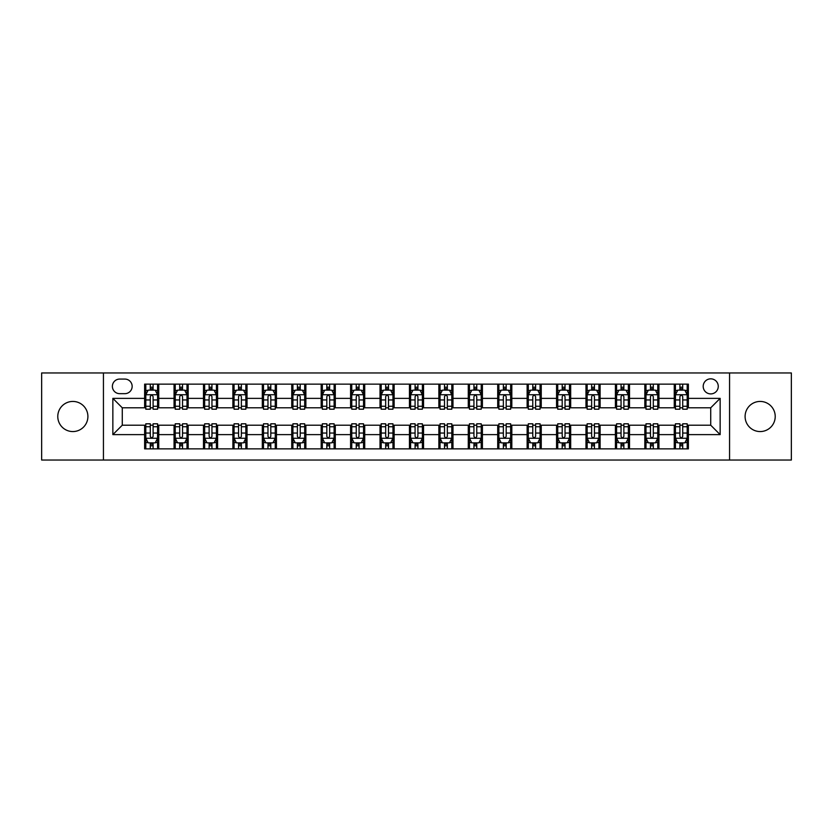 <?xml version="1.0" encoding="UTF-8"?>
<svg xmlns="http://www.w3.org/2000/svg" width="833" height="833" viewBox="0 0 833 833"><rect width="100%" height="100%" fill="white"/><g stroke="black" fill="none" stroke-linecap="round" stroke-linejoin="round"><path stroke-width="1.25" d="M760.165 401.433A15.067 15.067 0 0 0 745.098 416.5A15.067 15.067 0 0 0 760.165 431.567A15.067 15.067 0 0 0 775.221 416.5A15.067 15.067 0 0 0 760.165 401.433M72.835 401.433A15.067 15.067 0 0 0 57.779 416.5A15.067 15.067 0 0 0 72.835 431.567A15.067 15.067 0 0 0 87.902 416.5A15.067 15.067 0 0 0 72.835 401.433M710.726 378.838A7.528 7.528 0 0 0 703.198 386.366A7.528 7.528 0 0 0 710.726 393.905A7.528 7.528 0 0 0 718.265 386.366A7.528 7.528 0 0 0 710.726 378.838M729.562 460.045L791.35 460.045L791.35 372.955L729.562 372.955L729.562 460.045L103.438 460.045L103.438 372.955L41.65 372.955L41.65 460.045L103.438 460.045M119.681 393.665L124.856 393.665A7.299 7.299 0 0 0 132.155 386.366A7.299 7.299 0 0 0 124.856 379.077L119.681 379.077A7.299 7.299 0 0 0 112.382 386.366A7.299 7.299 0 0 0 119.681 393.665M729.562 372.955L103.438 372.955M144.63 434.628L112.851 434.628L112.851 398.372L144.63 398.372L144.63 407.795L122.274 407.795L122.274 425.205L144.63 425.205L144.63 448.862L688.37 448.862L688.37 425.205L710.726 425.205L710.726 407.795L688.37 407.795L688.37 398.372L720.149 398.372L720.149 434.628L688.37 434.628M688.37 398.372L688.37 384.138L144.63 384.138L144.63 398.372M674.251 384.138L674.251 407.795L675.428 407.795M679.895 407.795L682.716 407.795M687.194 407.795L688.37 407.795M674.251 407.795L657.768 407.795M644.825 384.138L644.825 407.795L646.002 407.795M650.469 407.795L653.301 407.795M644.825 407.795L628.342 407.795M615.4 384.138L615.4 407.795L616.576 407.795M621.054 407.795L623.875 407.795M615.4 407.795L598.927 407.795M585.974 384.138L585.974 407.795L587.15 407.795M591.628 407.795L594.45 407.795M585.974 407.795L569.501 407.795M556.559 384.138L556.559 407.795L557.735 407.795M562.202 407.795L565.024 407.795M556.559 407.795L540.076 407.795M527.133 384.138L527.133 407.795L528.309 407.795M532.776 407.795L535.609 407.795M527.133 407.795L510.65 407.795M497.707 384.138L497.707 407.795L498.884 407.795M503.361 407.795L506.183 407.795M497.707 407.795L481.235 407.795M468.281 384.138L468.281 407.795L469.458 407.795M473.935 407.795L476.757 407.795M468.281 407.795L451.809 407.795M438.866 384.138L438.866 407.795L440.043 407.795M444.51 407.795L447.331 407.795M438.866 407.795L422.383 407.795M409.44 384.138L409.44 407.795L410.617 407.795M415.084 407.795L417.916 407.795M409.44 407.795L392.957 407.795M380.015 384.138L380.015 407.795L381.191 407.795M385.669 407.795L388.49 407.795M380.015 407.795L363.542 407.795M350.589 384.138L350.589 407.795L351.765 407.795M356.243 407.795L359.065 407.795M350.589 407.795L334.116 407.795M321.174 384.138L321.174 407.795L322.35 407.795M326.817 407.795L329.639 407.795M321.174 407.795L304.691 407.795M291.748 384.138L291.748 407.795L292.924 407.795M297.391 407.795L300.224 407.795M291.748 407.795L275.265 407.795M262.322 384.138L262.322 407.795L263.499 407.795M267.976 407.795L270.798 407.795M262.322 407.795L245.85 407.795M232.896 384.138L232.896 407.795L234.073 407.795M238.55 407.795L241.372 407.795M232.896 407.795L216.424 407.795M203.481 384.138L203.481 407.795L204.658 407.795M209.125 407.795L211.946 407.795M203.481 407.795L186.998 407.795M174.055 384.138L174.055 407.795L175.232 407.795M179.699 407.795L182.531 407.795M174.055 407.795L157.572 407.795M144.63 407.795L145.806 407.795M150.284 407.795L153.105 407.795M144.63 425.205L145.806 425.205M150.284 425.205L153.105 425.205M157.572 425.205L158.749 425.205L158.749 448.862M175.232 425.205L158.749 425.205M179.699 425.205L182.531 425.205M186.998 425.205L188.175 425.205L188.175 448.862M204.658 425.205L188.175 425.205M209.125 425.205L211.946 425.205M216.424 425.205L217.6 425.205L217.6 448.862M234.073 425.205L217.6 425.205M238.55 425.205L241.372 425.205M245.85 425.205L247.026 425.205L247.026 448.862M263.499 425.205L247.026 425.205M267.976 425.205L270.798 425.205M275.265 425.205L276.441 425.205L276.441 448.862M292.924 425.205L276.441 425.205M297.391 425.205L300.224 425.205M304.691 425.205L305.867 425.205L305.867 448.862M322.35 425.205L305.867 425.205M326.817 425.205L329.639 425.205M334.116 425.205L335.293 425.205L335.293 448.862M351.765 425.205L335.293 425.205M356.243 425.205L359.065 425.205M363.542 425.205L364.719 425.205L364.719 448.862M381.191 425.205L364.719 425.205M385.669 425.205L388.49 425.205M392.957 425.205L394.134 425.205L394.134 448.862M410.617 425.205L394.134 425.205M415.084 425.205L417.916 425.205M422.383 425.205L423.56 425.205L423.56 448.862M440.043 425.205L423.56 425.205M444.51 425.205L447.331 425.205M451.809 425.205L452.985 425.205L452.985 448.862M469.458 425.205L452.985 425.205M473.935 425.205L476.757 425.205M481.235 425.205L482.411 425.205L482.411 448.862M498.884 425.205L482.411 425.205M503.361 425.205L506.183 425.205M510.65 425.205L511.826 425.205L511.826 448.862M528.309 425.205L511.826 425.205M532.776 425.205L535.609 425.205M540.076 425.205L541.252 425.205L541.252 448.862M557.735 425.205L541.252 425.205M562.202 425.205L565.024 425.205M569.501 425.205L570.678 425.205L570.678 448.862M587.15 425.205L570.678 425.205M591.628 425.205L594.45 425.205M598.927 425.205L600.104 425.205L600.104 448.862M616.576 425.205L600.104 425.205M621.054 425.205L623.875 425.205M628.342 425.205L629.519 425.205L629.519 448.862M646.002 425.205L629.519 425.205M650.469 425.205L653.301 425.205M657.768 425.205L658.945 425.205L658.945 448.862M675.428 425.205L658.945 425.205M679.895 425.205L682.716 425.205M687.194 425.205L688.37 425.205M158.749 384.138L158.749 407.795M144.63 390.021L145.806 390.021M150.284 390.021L153.105 390.021M157.572 390.021L158.749 390.021M144.63 442.979L145.806 442.979M150.284 442.979L153.105 442.979M157.572 442.979L158.749 442.979M174.055 425.205L174.055 448.862M188.175 384.138L188.175 407.795M174.055 390.021L175.232 390.021M179.699 390.021L182.531 390.021M186.998 390.021L188.175 390.021M174.055 442.979L175.232 442.979M179.699 442.979L182.531 442.979M186.998 442.979L188.175 442.979M203.481 425.205L203.481 448.862M203.481 442.979L204.658 442.979M209.125 442.979L211.946 442.979M216.424 442.979L217.6 442.979M217.6 384.138L217.6 407.795M203.481 390.021L204.658 390.021M209.125 390.021L211.946 390.021M216.424 390.021L217.6 390.021M232.896 425.205L232.896 448.862M232.896 442.979L234.073 442.979M238.55 442.979L241.372 442.979M245.85 442.979L247.026 442.979M247.026 384.138L247.026 407.795M232.896 390.021L234.073 390.021M238.55 390.021L241.372 390.021M245.85 390.021L247.026 390.021M262.322 425.205L262.322 448.862M262.322 442.979L263.499 442.979M267.976 442.979L270.798 442.979M275.265 442.979L276.441 442.979M276.441 384.138L276.441 407.795M262.322 390.021L263.499 390.021M267.976 390.021L270.798 390.021M275.265 390.021L276.441 390.021M291.748 425.205L291.748 448.862M291.748 442.979L292.924 442.979M297.391 442.979L300.224 442.979M304.691 442.979L305.867 442.979M305.867 384.138L305.867 407.795M291.748 390.021L292.924 390.021M297.391 390.021L300.224 390.021M304.691 390.021L305.867 390.021M321.174 425.205L321.174 448.862M321.174 442.979L322.35 442.979M326.817 442.979L329.639 442.979M334.116 442.979L335.293 442.979M335.293 384.138L335.293 407.795M321.174 390.021L322.35 390.021M326.817 390.021L329.639 390.021M334.116 390.021L335.293 390.021M350.589 425.205L350.589 448.862M350.589 442.979L351.765 442.979M356.243 442.979L359.065 442.979M363.542 442.979L364.719 442.979M364.719 384.138L364.719 407.795M350.589 390.021L351.765 390.021M356.243 390.021L359.065 390.021M363.542 390.021L364.719 390.021M380.015 425.205L380.015 448.862M380.015 442.979L381.191 442.979M385.669 442.979L388.49 442.979M392.957 442.979L394.134 442.979M394.134 384.138L394.134 407.795M380.015 390.021L381.191 390.021M385.669 390.021L388.49 390.021M392.957 390.021L394.134 390.021M409.44 425.205L409.44 448.862M409.44 442.979L410.617 442.979M415.084 442.979L417.916 442.979M422.383 442.979L423.56 442.979M423.56 384.138L423.56 407.795M409.44 390.021L410.617 390.021M415.084 390.021L417.916 390.021M422.383 390.021L423.56 390.021M438.866 425.205L438.866 448.862M438.866 442.979L440.043 442.979M444.51 442.979L447.331 442.979M451.809 442.979L452.985 442.979M452.985 384.138L452.985 407.795M438.866 390.021L440.043 390.021M444.51 390.021L447.331 390.021M451.809 390.021L452.985 390.021M468.281 425.205L468.281 448.862M468.281 442.979L469.458 442.979M473.935 442.979L476.757 442.979M481.235 442.979L482.411 442.979M482.411 384.138L482.411 407.795M468.281 390.021L469.458 390.021M473.935 390.021L476.757 390.021M481.235 390.021L482.411 390.021M497.707 425.205L497.707 448.862M497.707 442.979L498.884 442.979M503.361 442.979L506.183 442.979M510.65 442.979L511.826 442.979M511.826 384.138L511.826 407.795M497.707 390.021L498.884 390.021M503.361 390.021L506.183 390.021M510.65 390.021L511.826 390.021M527.133 425.205L527.133 448.862M527.133 442.979L528.309 442.979M532.776 442.979L535.609 442.979M540.076 442.979L541.252 442.979M541.252 384.138L541.252 407.795M527.133 390.021L528.309 390.021M532.776 390.021L535.609 390.021M540.076 390.021L541.252 390.021M556.559 425.205L556.559 448.862M556.559 442.979L557.735 442.979M562.202 442.979L565.024 442.979M569.501 442.979L570.678 442.979M570.678 384.138L570.678 407.795M556.559 390.021L557.735 390.021M562.202 390.021L565.024 390.021M569.501 390.021L570.678 390.021M585.974 425.205L585.974 448.862M585.974 442.979L587.15 442.979M591.628 442.979L594.45 442.979M598.927 442.979L600.104 442.979M600.104 384.138L600.104 407.795M585.974 390.021L587.15 390.021M591.628 390.021L594.45 390.021M598.927 390.021L600.104 390.021M615.4 425.205L615.4 448.862M615.4 442.979L616.576 442.979M621.054 442.979L623.875 442.979M628.342 442.979L629.519 442.979M629.519 384.138L629.519 407.795M615.4 390.021L616.576 390.021M621.054 390.021L623.875 390.021M628.342 390.021L629.519 390.021M644.825 425.205L644.825 448.862M644.825 442.979L646.002 442.979M650.469 442.979L653.301 442.979M657.768 442.979L658.945 442.979M658.945 384.138L658.945 407.795M644.825 390.021L646.002 390.021M650.469 390.021L653.301 390.021M657.768 390.021L658.945 390.021M674.251 425.205L674.251 448.862M674.251 442.979L675.428 442.979M679.895 442.979L682.716 442.979M687.194 442.979L688.37 442.979M674.251 390.021L675.428 390.021M679.895 390.021L682.716 390.021M687.194 390.021L688.37 390.021M122.274 407.795L112.851 398.372M122.274 425.205L112.851 434.628M720.149 398.372L710.726 407.795M720.149 434.628L710.726 425.205M153.105 387.199L150.284 387.199M157.572 406.254L153.105 406.254L153.105 409.201L157.572 409.201L157.572 394.842L155.219 390.136L148.159 390.136L145.806 394.842L145.806 409.201L150.284 409.201L150.284 406.254L145.806 406.254M145.806 394.842L145.806 384.138M157.572 394.842L157.572 384.138M150.284 390.136L150.284 384.138M153.105 384.138L153.105 390.136M153.105 406.254L153.105 396.612C152.168 394.8 151.221 394.8 150.284 396.612L150.284 406.254M150.284 445.801L153.105 445.801M145.806 426.746L150.284 426.746L150.284 423.799L145.806 423.799L145.806 438.158L148.159 442.864L155.219 442.864L157.572 438.158L157.572 423.799L153.105 423.799L153.105 426.746L157.572 426.746M157.572 438.158L157.572 448.862M145.806 438.158L145.806 448.862M153.105 442.864L153.105 448.862M150.284 448.862L150.284 442.864M150.284 426.746L150.284 436.388C151.221 438.2 152.158 438.2 153.105 436.388L153.105 426.746M182.531 387.199L179.699 387.199M186.998 406.254L182.531 406.254L182.531 409.201L186.998 409.201L186.998 394.842L184.645 390.136L177.585 390.136L175.232 394.842L175.232 409.201L179.699 409.201L179.699 406.254L175.232 406.254M175.232 394.842L175.232 384.138M186.998 394.842L186.998 384.138M179.699 390.136L179.699 384.138M182.531 384.138L182.531 390.136M182.531 406.254L182.531 396.612C181.584 394.8 180.646 394.8 179.699 396.612L179.699 406.254M211.946 387.199L209.125 387.199M216.424 406.254L211.946 406.254L211.946 409.201L216.424 409.201L216.424 394.842L214.071 390.136L207.011 390.136L204.658 394.842L204.658 409.201L209.125 409.201L209.125 406.254L204.658 406.254M204.658 394.842L204.658 384.138M216.424 394.842L216.424 384.138M209.125 390.136L209.125 384.138M211.946 384.138L211.946 390.136M211.946 406.254L211.946 396.612C211.009 394.8 210.072 394.8 209.125 396.612L209.125 406.254M241.372 387.199L238.55 387.199M245.85 406.254L241.372 406.254L241.372 409.201L245.85 409.201L245.85 394.842L243.496 390.136L236.426 390.136L234.073 394.842L234.073 409.201L238.55 409.201L238.55 406.254L234.073 406.254M234.073 394.842L234.073 384.138M245.85 394.842L245.85 384.138M238.55 390.136L238.55 384.138M241.372 384.138L241.372 390.136M241.372 406.254L241.372 396.612C240.435 394.8 239.488 394.8 238.55 396.612L238.55 406.254M179.699 445.801L182.531 445.801M175.232 426.746L179.699 426.746L179.699 423.799L175.232 423.799L175.232 438.158L177.585 442.864L184.645 442.864L186.998 438.158L186.998 423.799L182.531 423.799L182.531 426.746L186.998 426.746M186.998 438.158L186.998 448.862M175.232 438.158L175.232 448.862M182.531 442.864L182.531 448.862M179.699 448.862L179.699 442.864M179.699 426.746L179.699 436.388C180.646 438.2 181.584 438.2 182.531 436.388L182.531 426.746M209.125 445.801L211.946 445.801M204.658 426.746L209.125 426.746L209.125 423.799L204.658 423.799L204.658 438.158L207.011 442.864L214.071 442.864L216.424 438.158L216.424 423.799L211.946 423.799L211.946 426.746L216.424 426.746M216.424 438.158L216.424 448.862M204.658 438.158L204.658 448.862M211.946 442.864L211.946 448.862M209.125 448.862L209.125 442.864M209.125 426.746L209.125 436.388C210.062 438.2 211.009 438.2 211.946 436.388L211.946 426.746M238.55 445.801L241.372 445.801M234.073 426.746L238.55 426.746L238.55 423.799L234.073 423.799L234.073 438.158L236.426 442.864L243.496 442.864L245.85 438.158L245.85 423.799L241.372 423.799L241.372 426.746L245.85 426.746M245.85 438.158L245.85 448.862M234.073 438.158L234.073 448.862M241.372 442.864L241.372 448.862M238.55 448.862L238.55 442.864M238.55 426.746L238.55 436.388C239.488 438.2 240.435 438.2 241.372 436.388L241.372 426.746M270.798 387.199L267.976 387.199M275.265 406.254L270.798 406.254L270.798 409.201L275.265 409.201L275.265 394.842L272.912 390.136L265.852 390.136L263.499 394.842L263.499 409.201L267.976 409.201L267.976 406.254L263.499 406.254M263.499 394.842L263.499 384.138M275.265 394.842L275.265 384.138M267.976 390.136L267.976 384.138M270.798 384.138L270.798 390.136M270.798 406.254L270.798 396.612C269.861 394.8 268.913 394.8 267.976 396.612L267.976 406.254M267.976 445.801L270.798 445.801M263.499 426.746L267.976 426.746L267.976 423.799L263.499 423.799L263.499 438.158L265.852 442.864L272.912 442.864L275.265 438.158L275.265 423.799L270.798 423.799L270.798 426.746L275.265 426.746M275.265 438.158L275.265 448.862M263.499 438.158L263.499 448.862M270.798 442.864L270.798 448.862M267.976 448.862L267.976 442.864M267.976 426.746L267.976 436.388C268.913 438.2 269.85 438.2 270.798 436.388L270.798 426.746M300.224 387.199L297.391 387.199M304.691 406.254L300.224 406.254L300.224 409.201L304.691 409.201L304.691 394.842L302.337 390.136L295.278 390.136L292.924 394.842L292.924 409.201L297.391 409.201L297.391 406.254L292.924 406.254M292.924 394.842L292.924 384.138M304.691 394.842L304.691 384.138M297.391 390.136L297.391 384.138M300.224 384.138L300.224 390.136M300.224 406.254L300.224 396.612C299.276 394.8 298.339 394.8 297.391 396.612L297.391 406.254M329.639 387.199L326.817 387.199M334.116 406.254L329.639 406.254L329.639 409.201L334.116 409.201L334.116 394.842L331.763 390.136L324.703 390.136L322.35 394.842L322.35 409.201L326.817 409.201L326.817 406.254L322.35 406.254M322.35 394.842L322.35 384.138M334.116 394.842L334.116 384.138M326.817 390.136L326.817 384.138M329.639 384.138L329.639 390.136M329.639 406.254L329.639 396.612C328.702 394.8 327.765 394.8 326.817 396.612L326.817 406.254M359.065 387.199L356.243 387.199M363.542 406.254L359.065 406.254L359.065 409.201L363.542 409.201L363.542 394.842L361.189 390.136L354.119 390.136L351.765 394.842L351.765 409.201L356.243 409.201L356.243 406.254L351.765 406.254M351.765 394.842L351.765 384.138M363.542 394.842L363.542 384.138M356.243 390.136L356.243 384.138M359.065 384.138L359.065 390.136M359.065 406.254L359.065 396.612C358.128 394.8 357.18 394.8 356.243 396.612L356.243 406.254M388.49 387.199L385.669 387.199M392.957 406.254L388.49 406.254L388.49 409.201L392.957 409.201L392.957 394.842L390.604 390.136L383.544 390.136L381.191 394.842L381.191 409.201L385.669 409.201L385.669 406.254L381.191 406.254M381.191 394.842L381.191 384.138M392.957 394.842L392.957 384.138M385.669 390.136L385.669 384.138M388.49 384.138L388.49 390.136M388.49 406.254L388.49 396.612C387.553 394.8 386.606 394.8 385.669 396.612L385.669 406.254M417.916 387.199L415.084 387.199M422.383 406.254L417.916 406.254L417.916 409.201L422.383 409.201L422.383 394.842L420.03 390.136L412.97 390.136L410.617 394.842L410.617 409.201L415.084 409.201L415.084 406.254L410.617 406.254M410.617 394.842L410.617 384.138M422.383 394.842L422.383 384.138M415.084 390.136L415.084 384.138M417.916 384.138L417.916 390.136M417.916 406.254L417.916 396.612C416.969 394.8 416.031 394.8 415.084 396.612L415.084 406.254M297.391 445.801L300.224 445.801M292.924 426.746L297.391 426.746L297.391 423.799L292.924 423.799L292.924 438.158L295.278 442.864L302.337 442.864L304.691 438.158L304.691 423.799L300.224 423.799L300.224 426.746L304.691 426.746M304.691 438.158L304.691 448.862M292.924 438.158L292.924 448.862M300.224 442.864L300.224 448.862M297.391 448.862L297.391 442.864M297.391 426.746L297.391 436.388C298.339 438.2 299.276 438.2 300.224 436.388L300.224 426.746M326.817 445.801L329.639 445.801M322.35 426.746L326.817 426.746L326.817 423.799L322.35 423.799L322.35 438.158L324.703 442.864L331.763 442.864L334.116 438.158L334.116 423.799L329.639 423.799L329.639 426.746L334.116 426.746M334.116 438.158L334.116 448.862M322.35 438.158L322.35 448.862M329.639 442.864L329.639 448.862M326.817 448.862L326.817 442.864M326.817 426.746L326.817 436.388C327.754 438.2 328.702 438.2 329.639 436.388L329.639 426.746M356.243 445.801L359.065 445.801M351.765 426.746L356.243 426.746L356.243 423.799L351.765 423.799L351.765 438.158L354.119 442.864L361.189 442.864L363.542 438.158L363.542 423.799L359.065 423.799L359.065 426.746L363.542 426.746M363.542 438.158L363.542 448.862M351.765 438.158L351.765 448.862M359.065 442.864L359.065 448.862M356.243 448.862L356.243 442.864M356.243 426.746L356.243 436.388C357.18 438.2 358.128 438.2 359.065 436.388L359.065 426.746M385.669 445.801L388.49 445.801M381.191 426.746L385.669 426.746L385.669 423.799L381.191 423.799L381.191 438.158L383.544 442.864L390.604 442.864L392.957 438.158L392.957 423.799L388.49 423.799L388.49 426.746L392.957 426.746M392.957 438.158L392.957 448.862M381.191 438.158L381.191 448.862M388.49 442.864L388.49 448.862M385.669 448.862L385.669 442.864M385.669 426.746L385.669 436.388C386.606 438.2 387.543 438.2 388.49 436.388L388.49 426.746M415.084 445.801L417.916 445.801M410.617 426.746L415.084 426.746L415.084 423.799L410.617 423.799L410.617 438.158L412.97 442.864L420.03 442.864L422.383 438.158L422.383 423.799L417.916 423.799L417.916 426.746L422.383 426.746M422.383 438.158L422.383 448.862M410.617 438.158L410.617 448.862M417.916 442.864L417.916 448.862M415.084 448.862L415.084 442.864M415.084 426.746L415.084 436.388C416.031 438.2 416.969 438.2 417.916 436.388L417.916 426.746M447.331 387.199L444.51 387.199M451.809 406.254L447.331 406.254L447.331 409.201L451.809 409.201L451.809 394.842L449.456 390.136L442.396 390.136L440.043 394.842L440.043 409.201L444.51 409.201L444.51 406.254L440.043 406.254M440.043 394.842L440.043 384.138M451.809 394.842L451.809 384.138M444.51 390.136L444.51 384.138M447.331 384.138L447.331 390.136M447.331 406.254L447.331 396.612C446.394 394.8 445.457 394.8 444.51 396.612L444.51 406.254M444.51 445.801L447.331 445.801M440.043 426.746L444.51 426.746L444.51 423.799L440.043 423.799L440.043 438.158L442.396 442.864L449.456 442.864L451.809 438.158L451.809 423.799L447.331 423.799L447.331 426.746L451.809 426.746M451.809 438.158L451.809 448.862M440.043 438.158L440.043 448.862M447.331 442.864L447.331 448.862M444.51 448.862L444.51 442.864M444.51 426.746L444.51 436.388C445.447 438.2 446.394 438.2 447.331 436.388L447.331 426.746M476.757 387.199L473.935 387.199M481.235 406.254L476.757 406.254L476.757 409.201L481.235 409.201L481.235 394.842L478.881 390.136L471.811 390.136L469.458 394.842L469.458 409.201L473.935 409.201L473.935 406.254L469.458 406.254M469.458 394.842L469.458 384.138M481.235 394.842L481.235 384.138M473.935 390.136L473.935 384.138M476.757 384.138L476.757 390.136M476.757 406.254L476.757 396.612C475.82 394.8 474.872 394.8 473.935 396.612L473.935 406.254M473.935 445.801L476.757 445.801M469.458 426.746L473.935 426.746L473.935 423.799L469.458 423.799L469.458 438.158L471.811 442.864L478.881 442.864L481.235 438.158L481.235 423.799L476.757 423.799L476.757 426.746L481.235 426.746M481.235 438.158L481.235 448.862M469.458 438.158L469.458 448.862M476.757 442.864L476.757 448.862M473.935 448.862L473.935 442.864M473.935 426.746L473.935 436.388C474.872 438.2 475.82 438.2 476.757 436.388L476.757 426.746M506.183 387.199L503.361 387.199M510.65 406.254L506.183 406.254L506.183 409.201L510.65 409.201L510.65 394.842L508.297 390.136L501.237 390.136L498.884 394.842L498.884 409.201L503.361 409.201L503.361 406.254L498.884 406.254M498.884 394.842L498.884 384.138M510.65 394.842L510.65 384.138M503.361 390.136L503.361 384.138M506.183 384.138L506.183 390.136M506.183 406.254L506.183 396.612C505.246 394.8 504.298 394.8 503.361 396.612L503.361 406.254M503.361 445.801L506.183 445.801M498.884 426.746L503.361 426.746L503.361 423.799L498.884 423.799L498.884 438.158L501.237 442.864L508.297 442.864L510.65 438.158L510.65 423.799L506.183 423.799L506.183 426.746L510.65 426.746M510.65 438.158L510.65 448.862M498.884 438.158L498.884 448.862M506.183 442.864L506.183 448.862M503.361 448.862L503.361 442.864M503.361 426.746L503.361 436.388C504.298 438.2 505.235 438.2 506.183 436.388L506.183 426.746M535.609 387.199L532.776 387.199M540.076 406.254L535.609 406.254L535.609 409.201L540.076 409.201L540.076 394.842L537.722 390.136L530.663 390.136L528.309 394.842L528.309 409.201L532.776 409.201L532.776 406.254L528.309 406.254M528.309 394.842L528.309 384.138M540.076 394.842L540.076 384.138M532.776 390.136L532.776 384.138M535.609 384.138L535.609 390.136M535.609 406.254L535.609 396.612C534.661 394.8 533.724 394.8 532.776 396.612L532.776 406.254M532.776 445.801L535.609 445.801M528.309 426.746L532.776 426.746L532.776 423.799L528.309 423.799L528.309 438.158L530.663 442.864L537.722 442.864L540.076 438.158L540.076 423.799L535.609 423.799L535.609 426.746L540.076 426.746M540.076 438.158L540.076 448.862M528.309 438.158L528.309 448.862M535.609 442.864L535.609 448.862M532.776 448.862L532.776 442.864M532.776 426.746L532.776 436.388C533.724 438.2 534.661 438.2 535.609 436.388L535.609 426.746M565.024 387.199L562.202 387.199M569.501 406.254L565.024 406.254L565.024 409.201L569.501 409.201L569.501 394.842L567.148 390.136L560.088 390.136L557.735 394.842L557.735 409.201L562.202 409.201L562.202 406.254L557.735 406.254M557.735 394.842L557.735 384.138M569.501 394.842L569.501 384.138M562.202 390.136L562.202 384.138M565.024 384.138L565.024 390.136M565.024 406.254L565.024 396.612C564.087 394.8 563.15 394.8 562.202 396.612L562.202 406.254M562.202 445.801L565.024 445.801M557.735 426.746L562.202 426.746L562.202 423.799L557.735 423.799L557.735 438.158L560.088 442.864L567.148 442.864L569.501 438.158L569.501 423.799L565.024 423.799L565.024 426.746L569.501 426.746M569.501 438.158L569.501 448.862M557.735 438.158L557.735 448.862M565.024 442.864L565.024 448.862M562.202 448.862L562.202 442.864M562.202 426.746L562.202 436.388C563.139 438.2 564.087 438.2 565.024 436.388L565.024 426.746M594.45 387.199L591.628 387.199M598.927 406.254L594.45 406.254L594.45 409.201L598.927 409.201L598.927 394.842L596.574 390.136L589.504 390.136L587.15 394.842L587.15 409.201L591.628 409.201L591.628 406.254L587.15 406.254M587.15 394.842L587.15 384.138M598.927 394.842L598.927 384.138M591.628 390.136L591.628 384.138M594.45 384.138L594.45 390.136M594.45 406.254L594.45 396.612C593.513 394.8 592.565 394.8 591.628 396.612L591.628 406.254M591.628 445.801L594.45 445.801M587.15 426.746L591.628 426.746L591.628 423.799L587.15 423.799L587.15 438.158L589.504 442.864L596.574 442.864L598.927 438.158L598.927 423.799L594.45 423.799L594.45 426.746L598.927 426.746M598.927 438.158L598.927 448.862M587.15 438.158L587.15 448.862M594.45 442.864L594.45 448.862M591.628 448.862L591.628 442.864M591.628 426.746L591.628 436.388C592.565 438.2 593.513 438.2 594.45 436.388L594.45 426.746M623.875 387.199L621.054 387.199M628.342 406.254L623.875 406.254L623.875 409.201L628.342 409.201L628.342 394.842L625.989 390.136L618.929 390.136L616.576 394.842L616.576 409.201L621.054 409.201L621.054 406.254L616.576 406.254M616.576 394.842L616.576 384.138M628.342 394.842L628.342 384.138M621.054 390.136L621.054 384.138M623.875 384.138L623.875 390.136M623.875 406.254L623.875 396.612C622.938 394.8 621.991 394.8 621.054 396.612L621.054 406.254M653.301 387.199L650.469 387.199M657.768 406.254L653.301 406.254L653.301 409.201L657.768 409.201L657.768 394.842L655.415 390.136L648.355 390.136L646.002 394.842L646.002 409.201L650.469 409.201L650.469 406.254L646.002 406.254M646.002 394.842L646.002 384.138M657.768 394.842L657.768 384.138M650.469 390.136L650.469 384.138M653.301 384.138L653.301 390.136M653.301 406.254L653.301 396.612C652.354 394.8 651.416 394.8 650.469 396.612L650.469 406.254M682.716 387.199L679.895 387.199M687.194 406.254L682.716 406.254L682.716 409.201L687.194 409.201L687.194 394.842L684.841 390.136L677.781 390.136L675.428 394.842L675.428 409.201L679.895 409.201L679.895 406.254L675.428 406.254M675.428 394.842L675.428 384.138M687.194 394.842L687.194 384.138M679.895 390.136L679.895 384.138M682.716 384.138L682.716 390.136M682.716 406.254L682.716 396.612C681.779 394.8 680.842 394.8 679.895 396.612L679.895 406.254M621.054 445.801L623.875 445.801M616.576 426.746L621.054 426.746L621.054 423.799L616.576 423.799L616.576 438.158L618.929 442.864L625.989 442.864L628.342 438.158L628.342 423.799L623.875 423.799L623.875 426.746L628.342 426.746M628.342 438.158L628.342 448.862M616.576 438.158L616.576 448.862M623.875 442.864L623.875 448.862M621.054 448.862L621.054 442.864M621.054 426.746L621.054 436.388C621.991 438.2 622.928 438.2 623.875 436.388L623.875 426.746M650.469 445.801L653.301 445.801M646.002 426.746L650.469 426.746L650.469 423.799L646.002 423.799L646.002 438.158L648.355 442.864L655.415 442.864L657.768 438.158L657.768 423.799L653.301 423.799L653.301 426.746L657.768 426.746M657.768 438.158L657.768 448.862M646.002 438.158L646.002 448.862M653.301 442.864L653.301 448.862M650.469 448.862L650.469 442.864M650.469 426.746L650.469 436.388C651.416 438.2 652.354 438.2 653.301 436.388L653.301 426.746M679.895 445.801L682.716 445.801M675.428 426.746L679.895 426.746L679.895 423.799L675.428 423.799L675.428 438.158L677.781 442.864L684.841 442.864L687.194 438.158L687.194 423.799L682.716 423.799L682.716 426.746L687.194 426.746M687.194 438.158L687.194 448.862M675.428 438.158L675.428 448.862M682.716 442.864L682.716 448.862M679.895 448.862L679.895 442.864M679.895 426.746L679.895 436.388C680.832 438.2 681.779 438.2 682.716 436.388L682.716 426.746M174.055 434.628L158.749 434.628M174.055 398.372L158.749 398.372M203.481 398.372L188.175 398.372M203.481 434.628L188.175 434.628M232.896 398.372L217.6 398.372M232.896 434.628L217.6 434.628M262.322 398.372L247.026 398.372M262.322 434.628L247.026 434.628M291.748 398.372L276.441 398.372M291.748 434.628L276.441 434.628M321.174 398.372L305.867 398.372M321.174 434.628L305.867 434.628M350.589 398.372L335.293 398.372M350.589 434.628L335.293 434.628M380.015 398.372L364.719 398.372M380.015 434.628L364.719 434.628M409.44 398.372L394.134 398.372M409.44 434.628L394.134 434.628M438.866 398.372L423.56 398.372M438.866 434.628L423.56 434.628M468.281 398.372L452.985 398.372M468.281 434.628L452.985 434.628M497.707 398.372L482.411 398.372M497.707 434.628L482.411 434.628M527.133 398.372L511.826 398.372M527.133 434.628L511.826 434.628M556.559 398.372L541.252 398.372M556.559 434.628L541.252 434.628M585.974 398.372L570.678 398.372M585.974 434.628L570.678 434.628M615.4 398.372L600.104 398.372M615.4 434.628L600.104 434.628M644.825 398.372L629.519 398.372M644.825 434.628L629.519 434.628M674.251 398.372L658.945 398.372M674.251 434.628L658.945 434.628M157.52 394.727L145.869 394.727M145.806 390.417L148.024 390.417M155.365 390.417L157.572 390.417M150.284 399.944L145.806 399.944M157.572 399.944L153.105 399.944M153.105 388.688L150.284 388.688M145.869 438.273L157.52 438.273M157.572 442.583L155.365 442.583M148.024 442.583L145.806 442.583M153.105 433.056L157.572 433.056M145.806 433.056L150.284 433.056M150.284 444.312L153.105 444.312M186.946 394.727L175.294 394.727M175.232 390.417L177.439 390.417M184.791 390.417L186.998 390.417M179.699 399.944L175.232 399.944M186.998 399.944L182.531 399.944M182.531 388.688L179.699 388.688M216.361 394.727L204.71 394.727M204.658 390.417L206.865 390.417M214.206 390.417L216.424 390.417M209.125 399.944L204.658 399.944M216.424 399.944L211.946 399.944M211.946 388.688L209.125 388.688M245.787 394.727L234.135 394.727M234.073 390.417L236.291 390.417M243.632 390.417L245.85 390.417M238.55 399.944L234.073 399.944M245.85 399.944L241.372 399.944M241.372 388.688L238.55 388.688M175.294 438.273L186.946 438.273M186.998 442.583L184.791 442.583M177.439 442.583L175.232 442.583M182.531 433.056L186.998 433.056M175.232 433.056L179.699 433.056M179.699 444.312L182.531 444.312M204.71 438.273L216.361 438.273M216.424 442.583L214.206 442.583M206.865 442.583L204.658 442.583M211.946 433.056L216.424 433.056M204.658 433.056L209.125 433.056M209.125 444.312L211.946 444.312M234.135 438.273L245.787 438.273M245.85 442.583L243.632 442.583M236.291 442.583L234.073 442.583M241.372 433.056L245.85 433.056M234.073 433.056L238.55 433.056M238.55 444.312L241.372 444.312M275.213 394.727L263.561 394.727M263.499 390.417L265.717 390.417M273.057 390.417L275.265 390.417M267.976 399.944L263.499 399.944M275.265 399.944L270.798 399.944M270.798 388.688L267.976 388.688M263.561 438.273L275.213 438.273M275.265 442.583L273.057 442.583M265.717 442.583L263.499 442.583M270.798 433.056L275.265 433.056M263.499 433.056L267.976 433.056M267.976 444.312L270.798 444.312M304.639 394.727L292.987 394.727M292.924 390.417L295.132 390.417M302.483 390.417L304.691 390.417M297.391 399.944L292.924 399.944M304.691 399.944L300.224 399.944M300.224 388.688L297.391 388.688M334.054 394.727L322.402 394.727M322.35 390.417L324.558 390.417M331.898 390.417L334.116 390.417M326.817 399.944L322.35 399.944M334.116 399.944L329.639 399.944M329.639 388.688L326.817 388.688M363.48 394.727L351.828 394.727M351.765 390.417L353.983 390.417M361.324 390.417L363.542 390.417M356.243 399.944L351.765 399.944M363.542 399.944L359.065 399.944M359.065 388.688L356.243 388.688M392.905 394.727L381.254 394.727M381.191 390.417L383.409 390.417M390.75 390.417L392.957 390.417M385.669 399.944L381.191 399.944M392.957 399.944L388.49 399.944M388.49 388.688L385.669 388.688M422.321 394.727L410.679 394.727M410.617 390.417L412.824 390.417M420.176 390.417L422.383 390.417M415.084 399.944L410.617 399.944M422.383 399.944L417.916 399.944M417.916 388.688L415.084 388.688M292.987 438.273L304.639 438.273M304.691 442.583L302.483 442.583M295.132 442.583L292.924 442.583M300.224 433.056L304.691 433.056M292.924 433.056L297.391 433.056M297.391 444.312L300.224 444.312M322.402 438.273L334.054 438.273M334.116 442.583L331.898 442.583M324.558 442.583L322.35 442.583M329.639 433.056L334.116 433.056M322.35 433.056L326.817 433.056M326.817 444.312L329.639 444.312M351.828 438.273L363.48 438.273M363.542 442.583L361.324 442.583M353.983 442.583L351.765 442.583M359.065 433.056L363.542 433.056M351.765 433.056L356.243 433.056M356.243 444.312L359.065 444.312M381.254 438.273L392.905 438.273M392.957 442.583L390.75 442.583M383.409 442.583L381.191 442.583M388.49 433.056L392.957 433.056M381.191 433.056L385.669 433.056M385.669 444.312L388.49 444.312M410.679 438.273L422.321 438.273M422.383 442.583L420.176 442.583M412.824 442.583L410.617 442.583M417.916 433.056L422.383 433.056M410.617 433.056L415.084 433.056M415.084 444.312L417.916 444.312M451.746 394.727L440.095 394.727M440.043 390.417L442.25 390.417M449.591 390.417L451.809 390.417M444.51 399.944L440.043 399.944M451.809 399.944L447.331 399.944M447.331 388.688L444.51 388.688M440.095 438.273L451.746 438.273M451.809 442.583L449.591 442.583M442.25 442.583L440.043 442.583M447.331 433.056L451.809 433.056M440.043 433.056L444.51 433.056M444.51 444.312L447.331 444.312M481.172 394.727L469.52 394.727M469.458 390.417L471.676 390.417M479.017 390.417L481.235 390.417M473.935 399.944L469.458 399.944M481.235 399.944L476.757 399.944M476.757 388.688L473.935 388.688M469.52 438.273L481.172 438.273M481.235 442.583L479.017 442.583M471.676 442.583L469.458 442.583M476.757 433.056L481.235 433.056M469.458 433.056L473.935 433.056M473.935 444.312L476.757 444.312M510.598 394.727L498.946 394.727M498.884 390.417L501.102 390.417M508.442 390.417L510.65 390.417M503.361 399.944L498.884 399.944M510.65 399.944L506.183 399.944M506.183 388.688L503.361 388.688M498.946 438.273L510.598 438.273M510.65 442.583L508.442 442.583M501.102 442.583L498.884 442.583M506.183 433.056L510.65 433.056M498.884 433.056L503.361 433.056M503.361 444.312L506.183 444.312M540.013 394.727L528.361 394.727M528.309 390.417L530.517 390.417M537.868 390.417L540.076 390.417M532.776 399.944L528.309 399.944M540.076 399.944L535.609 399.944M535.609 388.688L532.776 388.688M528.361 438.273L540.013 438.273M540.076 442.583L537.868 442.583M530.517 442.583L528.309 442.583M535.609 433.056L540.076 433.056M528.309 433.056L532.776 433.056M532.776 444.312L535.609 444.312M569.439 394.727L557.787 394.727M557.735 390.417L559.943 390.417M567.283 390.417L569.501 390.417M562.202 399.944L557.735 399.944M569.501 399.944L565.024 399.944M565.024 388.688L562.202 388.688M557.787 438.273L569.439 438.273M569.501 442.583L567.283 442.583M559.943 442.583L557.735 442.583M565.024 433.056L569.501 433.056M557.735 433.056L562.202 433.056M562.202 444.312L565.024 444.312M598.865 394.727L587.213 394.727M587.15 390.417L589.368 390.417M596.709 390.417L598.927 390.417M591.628 399.944L587.15 399.944M598.927 399.944L594.45 399.944M594.45 388.688L591.628 388.688M587.213 438.273L598.865 438.273M598.927 442.583L596.709 442.583M589.368 442.583L587.15 442.583M594.45 433.056L598.927 433.056M587.15 433.056L591.628 433.056M591.628 444.312L594.45 444.312M628.29 394.727L616.639 394.727M616.576 390.417L618.794 390.417M626.135 390.417L628.342 390.417M621.054 399.944L616.576 399.944M628.342 399.944L623.875 399.944M623.875 388.688L621.054 388.688M657.706 394.727L646.054 394.727M646.002 390.417L648.209 390.417M655.561 390.417L657.768 390.417M650.469 399.944L646.002 399.944M657.768 399.944L653.301 399.944M653.301 388.688L650.469 388.688M687.131 394.727L675.48 394.727M675.428 390.417L677.635 390.417M684.976 390.417L687.194 390.417M679.895 399.944L675.428 399.944M687.194 399.944L682.716 399.944M682.716 388.688L679.895 388.688M616.639 438.273L628.29 438.273M628.342 442.583L626.135 442.583M618.794 442.583L616.576 442.583M623.875 433.056L628.342 433.056M616.576 433.056L621.054 433.056M621.054 444.312L623.875 444.312M646.054 438.273L657.706 438.273M657.768 442.583L655.561 442.583M648.209 442.583L646.002 442.583M653.301 433.056L657.768 433.056M646.002 433.056L650.469 433.056M650.469 444.312L653.301 444.312M675.48 438.273L687.131 438.273M687.194 442.583L684.976 442.583M677.635 442.583L675.428 442.583M682.716 433.056L687.194 433.056M675.428 433.056L679.895 433.056M679.895 444.312L682.716 444.312"/></g></svg>
